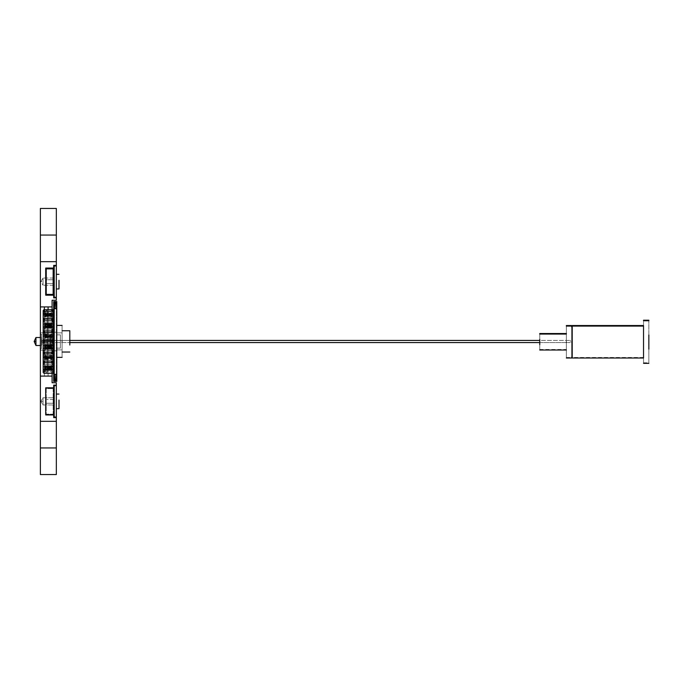 <?xml version="1.0" encoding="UTF-8"?>
<svg xmlns="http://www.w3.org/2000/svg" width="683" height="683" viewBox="0 0 683 683"><rect width="100%" height="100%" fill="white"/><g stroke="black" fill="none" stroke-linecap="round" stroke-linejoin="round"><path stroke-width="0.51" stroke-dasharray="3.42 2.56" d="M56.339 374.096L56.339 301.587L56.339 381.413L56.339 374.096L53.684 374.096L56.339 374.096M53.684 381.413L56.339 381.413L53.684 381.413L53.684 301.587L56.339 301.587L53.684 301.587M53.684 371.142L53.684 365.081M53.684 358.797L53.684 354.972M53.684 349.85L53.684 343.797M53.684 342.567L53.684 340.433M53.684 337.504L53.684 333.68M53.684 328.566L53.684 322.504M53.684 316.22L53.684 312.396M56.766 376.068L56.766 301.553L56.766 381.447L56.766 376.068L54.213 376.068L54.213 301.553L54.213 381.447L54.213 376.068L56.766 376.068L56.766 301.553L54.213 301.553L56.766 301.587L54.213 301.587L56.766 301.681L54.213 301.681L56.766 302.065L54.213 302.065L54.213 302.68L56.766 302.68L54.213 302.68L54.213 303.508L56.766 303.508L54.213 303.508L54.213 304.524L56.766 304.524L54.213 304.524L54.213 305.677L56.766 305.677L54.213 305.677L54.213 306.932L56.766 306.932L54.213 306.932L54.213 308.238L56.766 308.238L54.213 308.238L54.213 374.762L56.766 374.762L54.213 374.762L54.213 377.323L56.766 377.323L56.766 376.068L54.213 376.068M56.766 341.5C56.766 329.488 56.766 329.488 56.766 341.5C56.766 329.488 56.766 329.488 56.766 341.5C56.766 353.512 56.766 353.512 56.766 341.5C56.766 353.512 56.766 353.512 56.766 341.5C56.766 329.488 56.766 329.488 56.766 341.5C56.766 329.488 56.766 329.488 56.766 341.5C56.766 353.512 56.766 353.512 56.766 341.5C56.766 353.512 56.766 353.512 56.766 341.5M54.213 341.5C54.213 353.512 54.213 353.512 54.213 341.5C54.213 353.512 54.213 353.512 54.213 341.5C54.213 329.488 54.213 329.488 54.213 341.5C54.213 329.488 54.213 329.488 54.213 341.5C54.213 329.488 54.213 329.488 54.213 341.5C54.213 329.488 54.213 329.488 54.213 341.5C54.213 353.512 54.213 353.512 54.213 341.5C54.213 353.512 54.213 353.512 54.213 341.5M54.213 381.319L54.213 378.476L56.766 378.476L56.766 377.323L54.213 377.323L54.213 378.476L56.766 378.476L56.766 379.492L54.213 379.492L56.766 379.492L56.766 380.32L54.213 380.32L56.766 380.32L56.766 380.935L54.213 380.935L56.766 380.935L54.213 381.319L56.766 381.447L54.213 381.447L56.766 381.319M54.213 380.935L56.766 380.935M54.213 380.32L56.766 380.32M54.213 379.492L56.766 379.492M54.213 378.476L56.766 378.476M54.213 377.323L56.766 377.323M54.213 374.762L56.766 374.762M54.213 308.238L56.766 308.238M54.213 306.932L56.766 306.932M54.213 305.677L56.766 305.677M54.213 304.524L56.766 304.524M54.213 303.508L56.766 303.508M54.213 302.68L56.766 302.68M54.213 302.065L56.766 302.065M54.213 301.681L56.766 301.681M40.374 261.666L56.339 261.666L56.339 208.452L56.339 261.666L40.374 261.666L56.339 261.666L40.374 261.666L56.339 261.666L56.339 235.054L40.374 235.054L40.374 208.452L40.374 421.334L56.339 421.334L56.339 385.144L56.339 417.603L53.684 417.603L56.339 417.603L53.684 417.603L53.684 385.144L53.684 417.603L53.684 414.948L45.701 414.948L45.701 387.799L45.701 414.948L45.701 403.235L53.684 403.235L53.684 414.948L45.701 414.948L53.684 414.948L53.684 399.512L45.701 399.512L45.701 387.799L53.684 387.799L53.684 403.235L45.701 403.235L45.701 399.512L53.684 399.512L53.684 387.799L45.701 387.799L53.684 387.799L53.684 385.144L56.339 385.144L56.339 382.745L52.087 382.745L52.087 306.906L52.087 373.302M48.092 306.906L44.369 306.906L44.369 376.094L44.369 306.906L44.369 369.443L44.369 313.557L48.092 313.557L48.092 369.443L48.092 306.906L44.369 306.906L52.087 306.906L52.087 300.255L56.339 300.255L56.339 297.856L53.684 297.856L53.684 295.201L45.701 295.201L45.701 268.052L45.701 295.201L53.684 295.201L53.684 283.488L45.701 283.488L45.701 295.201L45.701 268.052L45.701 279.765L53.684 279.765L53.684 295.201L45.701 295.201M52.087 332.852L52.087 350.148L52.087 332.852L52.087 350.148L52.087 332.852L52.087 350.148L52.087 332.852L52.087 350.148L52.087 332.852L52.087 350.148L52.087 332.852L52.087 350.148L52.087 332.852L52.087 350.148L52.087 332.852L52.087 350.148L52.087 332.852L52.087 350.148L52.087 332.852L52.087 350.148L52.087 332.852L52.087 350.148L52.087 332.852L52.087 350.148L52.087 332.852L52.087 350.148L52.087 332.852L52.087 350.148L52.087 332.852L52.087 350.148L52.087 332.852L52.087 350.148L52.087 332.852L52.087 350.148L52.087 332.852L52.087 350.148L52.087 332.852L52.087 350.148L52.087 332.852L52.087 350.148L52.087 332.852L40.374 332.852L40.374 350.148L40.374 332.852L40.374 350.148L40.374 332.852L40.374 350.148L40.374 332.852L40.374 350.148L40.374 332.852L40.374 350.148L40.374 332.852L40.374 350.148L40.374 332.852L40.374 350.148L40.374 332.852L40.374 350.148L40.374 332.852L40.374 350.148L40.374 332.852L40.374 350.148L40.374 332.852L40.374 350.148L40.374 332.852L40.374 350.148L40.374 332.852L40.374 350.148L40.374 332.852L40.374 350.148L40.374 332.852L40.374 350.148L40.374 332.852L40.374 350.148L40.374 332.852L40.374 350.148L40.374 332.852L40.374 350.148L40.374 332.852L40.374 350.148L40.374 332.852L40.374 350.148L40.374 332.852L52.087 332.852M52.087 341.5C52.087 350.422 52.087 350.422 52.087 341.5C52.087 350.422 52.087 350.422 52.087 341.5C52.087 332.578 52.087 332.578 52.087 341.5C52.087 332.578 52.087 332.578 52.087 341.5C52.087 350.422 52.087 350.422 52.087 341.5C52.087 350.422 52.087 350.422 52.087 341.5C52.087 332.578 52.087 332.578 52.087 341.5C52.087 332.578 52.087 332.578 52.087 341.5M52.087 369.443L52.087 376.094L52.087 369.443L44.369 369.443L44.369 376.094L48.092 376.094L48.092 369.443L44.369 369.443L52.087 369.443M44.369 309.698L44.369 313.557L48.092 313.557L48.092 309.698M48.092 376.094L48.092 369.443L44.369 369.443L44.369 376.094L52.087 376.094L48.092 376.094M44.369 306.906L40.374 306.906M45.701 268.052L53.684 268.052L45.701 268.052L53.684 268.052L53.684 279.765L45.701 279.765L45.701 283.488L53.684 283.488L53.684 265.397L53.684 297.856L56.339 297.856L56.339 265.397L56.339 297.856L53.684 297.856L53.684 265.397L56.339 265.397L56.339 261.666M53.283 281.627L53.283 278.032L53.283 281.627M53.684 281.627L53.684 277.631L53.684 281.627M43.038 281.627L43.038 285.221L43.038 278.032L43.038 285.221L43.038 278.032L43.038 281.627L40.878 281.627L43.038 278.032L40.878 281.627L43.038 285.221L40.878 281.627M53.283 401.373L53.283 397.779L53.283 401.373M53.684 401.373L53.684 397.378L53.684 401.373M43.038 401.373L43.038 404.968L43.038 397.779L43.038 404.968L43.038 397.779L43.038 401.373L40.878 401.373L43.038 401.373M53.684 265.397L56.339 265.397L53.684 265.397M53.684 385.144L56.339 385.144L53.684 385.144M41.441 341.5C41.441 332.578 41.441 332.578 41.441 341.5C41.441 332.578 41.441 332.578 41.441 341.5C41.441 332.578 41.441 332.578 41.441 341.5C41.441 332.578 41.441 332.578 41.441 341.5C41.441 350.422 41.441 350.422 41.441 341.5C41.441 350.422 41.441 350.422 41.441 341.5C41.441 350.422 41.441 350.422 41.441 341.5C41.441 350.422 41.441 350.422 41.441 341.5M40.374 341.5C40.374 331.204 40.374 331.204 40.374 341.5C40.374 331.204 40.374 331.204 40.374 341.5C40.374 331.204 40.374 331.204 40.374 341.5C40.374 331.204 40.374 331.204 40.374 341.5C40.374 351.796 40.374 351.796 40.374 341.5C40.374 351.796 40.374 351.796 40.374 341.5C40.374 351.796 40.374 351.796 40.374 341.5C40.374 351.796 40.374 351.796 40.374 341.5M40.374 421.334L40.374 474.548L40.374 421.334L40.374 447.946L56.339 447.946L56.339 421.334L56.339 474.548L40.374 474.548L40.374 447.946L56.339 447.946L56.339 421.334L40.374 421.334L56.339 421.334M40.374 235.054L40.374 208.452L56.339 208.452L40.374 208.452L56.339 208.452L56.339 235.054L40.374 235.054L56.339 235.054M56.339 447.946L56.339 474.548L40.374 474.548L56.339 474.548L56.339 447.946L40.374 447.946M40.374 376.094L52.087 376.094M52.087 350.148L40.374 350.148L52.087 350.148M53.684 268.325L53.684 294.928L53.684 268.325L45.701 268.325L45.701 294.928L45.701 268.325L53.684 268.325M53.684 294.928L45.701 294.928L53.684 294.928M60.36 334.849L60.36 348.151L60.36 334.849L60.36 348.151L56.766 348.151L56.766 334.849L60.36 334.849L60.36 348.151L60.36 334.849L60.36 348.151L56.766 348.151L56.766 334.849L60.36 334.849L60.36 348.151L60.36 334.849L60.36 348.151L56.766 348.151L56.766 334.849L60.36 334.849L60.36 348.151L60.36 334.849L60.36 348.151L56.766 348.151L56.766 334.849L60.36 334.849L60.36 348.151L60.36 334.849L60.36 348.151L56.766 348.151L56.766 334.849L60.36 334.849L60.36 348.151L56.766 348.151L56.766 334.849L60.36 334.849L60.36 348.151L56.766 348.151L56.766 334.849L60.36 334.849L60.36 348.151L56.766 348.151L56.766 334.849L60.36 334.849L60.36 348.151L56.766 348.151L56.766 334.849L60.36 334.849L60.36 348.151L56.766 348.151L56.766 334.849L60.36 334.849M54.213 335.703L54.213 349.013L54.213 335.703L54.213 349.013L50.619 349.013L50.619 335.703L54.213 335.703L54.213 349.013L54.213 335.703L54.213 349.013L50.619 349.013L50.619 335.703L54.213 335.703L54.213 349.013L54.213 335.703L54.213 349.013L50.619 349.013L50.619 335.703L54.213 335.703L54.213 349.013L54.213 335.703L54.213 349.013L50.619 349.013L50.619 335.703L54.213 335.703L54.213 349.013L54.213 335.703L50.619 335.703L54.213 335.703L54.213 349.013L50.619 349.013L50.619 335.703L54.213 335.703L54.213 349.013L50.619 349.013L50.619 335.703L54.213 335.703L54.213 349.013L50.619 349.013L50.619 335.703L54.213 335.703L54.213 349.013L50.619 349.013L50.619 335.703M54.213 349.013L50.619 349.013M54.213 335.643L54.213 348.953L54.213 335.643L50.619 335.643L50.619 348.953L50.619 335.643M54.213 348.953L50.619 348.953M56.766 348.151L56.766 334.849L56.766 348.151M51.712 329.129L44.523 329.129L44.523 330.726L43.789 330.692L43.994 329.129L52.241 329.129L43.994 329.129L43.2 329.923L43.2 372.5L43.2 369.307L47.187 369.307L47.187 309.698L43.994 309.698L43.2 310.5L43.2 329.923L43.994 330.726L52.241 330.726L43.994 330.726L52.241 330.726L52.241 329.129L53.043 329.923L51.712 330.726L51.712 329.129L53.043 329.923L52.241 330.726M43.217 369.332L47.187 373.302L53.573 373.302L43.994 373.302L43.994 371.706L43.2 372.5L43.994 373.302L47.187 373.302L43.2 369.307L43.2 310.5L43.994 309.698L53.573 309.698L53.573 311.03L53.573 309.698L53.043 309.698L53.573 309.698L53.573 311.03L53.043 311.03L53.573 311.03L53.573 309.698L53.043 309.698L53.043 311.03L53.573 311.03L53.043 311.03L53.043 309.698L53.043 311.03L53.573 311.03L53.573 309.698L53.043 309.698L53.043 321.147L52.241 321.941L43.789 321.915L52.241 321.941L52.241 320.344L53.043 321.138L52.241 321.941M43.2 369.443L43.2 371.04L43.2 369.443L45.189 369.443L45.189 371.04L45.189 369.443L43.2 369.443M43.2 311.431L43.2 313.027L43.2 311.431L45.189 311.431L43.2 311.431M43.2 328.463L43.2 326.867L43.2 328.463L45.189 328.463L45.189 326.867L45.189 328.463L43.2 328.463M43.2 355.604L43.2 354.007L43.2 355.604L45.189 355.604L45.189 354.007L43.2 354.007L45.189 354.007L45.189 355.604L43.2 355.604M43.2 349.747L43.2 348.151L43.2 349.747L45.189 349.747L45.189 348.151L45.189 349.747L43.2 349.747M43.2 334.311L43.2 332.715L43.2 334.311L45.189 334.311L45.189 332.715L43.2 332.715L45.189 332.715L45.189 334.311L43.2 334.311M52.01 325.202L51.259 325.782L52.326 325.782L51.259 325.006L52.326 325.287L51.259 326.064L44.523 325.868L45.274 325.782L44.523 325.202L45.274 325.006L51.259 325.006L50.73 325.006L50.73 326.064L51.259 326.064L51.259 325.006M51.259 325.287L45.274 325.287M51.259 325.782L45.274 325.782M52.01 325.868L51.259 326.064M44.207 313.506L45.804 314.274L45.804 313.565L44.207 313.506L45.044 312.532L45.36 313.156L45.804 312.831L45.752 313.898L45.752 312.831M46.896 314.12L49.611 314.12M45.804 312.831L45.804 314.274L48.254 314.752L52.326 313.506L51.49 312.532L52.326 313.506M52.326 313.19L50.73 313.958L45.402 313.847L45.402 312.814M45.804 313.565L51.899 313.207M51.421 313.352L51.49 312.882M45.402 312.78L51.49 312.532M51.174 313.156L45.804 313.266M47.989 314.274L48.519 314.274M44.207 313.19L45.804 313.958L45.804 312.899L45.044 312.532M44.626 316.571L45.044 317.254L44.207 316.28L45.804 316.212L45.804 315.503L44.207 316.28M44.207 316.588L45.804 315.819L45.676 316.997L45.676 315.879M45.676 316.997L45.676 315.939M49.611 315.657L46.896 315.657M45.804 315.879L45.804 316.938L45.804 315.503L48.254 315.034L50.73 315.503L52.326 316.588L50.73 315.503L50.73 316.212L45.804 316.212M45.044 317.254L45.804 316.511L52.326 316.28M52.326 316.588L51.49 317.254L51.899 316.571M51.49 317.254L45.804 316.997L45.804 315.939L50.73 315.819L50.73 316.511M51.421 316.425L50.73 316.212M47.989 315.503L48.519 315.503M45.804 316.511L45.112 316.425M45.402 326.064L45.402 325.006L50.73 325.006L50.73 326.064L45.274 326.064L44.207 325.287L44.523 325.868M50.73 313.847L50.73 312.78M50.73 315.939L50.73 316.997M45.402 325.006L45.804 326.064L45.804 325.006L44.523 325.202M45.274 325.006L45.274 326.064M52.01 346.494L51.259 347.066L52.326 347.066L51.259 346.29L52.326 346.571L51.259 347.357L45.274 347.357L44.523 347.152L45.274 347.066L44.523 346.494L45.274 346.29L51.259 346.29L50.73 346.29L50.73 347.357L51.259 347.357L51.259 346.29M51.259 346.571L45.274 346.571M51.259 347.066L45.274 347.066M52.01 347.152L51.259 347.357M44.626 334.499L45.044 333.816L44.626 334.499L45.804 334.124L45.752 335.182L45.752 334.124M46.896 335.404L49.611 335.404M44.207 334.79L48.254 336.036L52.326 334.79L51.49 333.816L52.326 334.79M52.326 334.474L50.73 335.251L45.402 335.131L45.402 334.107M45.804 334.124L45.804 335.558L45.804 334.849L51.899 334.499M51.421 334.644L51.49 334.175M45.402 334.064L51.49 333.816M51.174 334.448L45.804 334.559M47.989 335.558L48.519 335.558M45.804 334.849L45.112 334.644M44.207 334.474L45.804 335.251L45.804 334.183L45.044 333.816M44.626 337.854L45.044 338.537L44.207 337.564L45.804 337.504L45.804 336.796L44.207 337.564M44.207 337.88L45.804 337.112L45.676 338.29L45.676 337.163M45.676 338.29L45.676 337.223M49.611 336.95L46.896 336.95M45.804 337.163L45.804 338.23L45.804 336.796L48.254 336.318L50.73 336.796L52.326 337.88L50.73 336.796L50.73 337.504L45.804 337.504M45.044 338.537L45.804 337.803L52.326 337.564M52.326 337.88L51.49 338.537L51.899 337.854M51.49 338.537L45.804 338.29L45.804 337.223L50.73 337.112L50.73 337.803M51.421 337.709L50.73 337.504M47.989 336.796L48.519 336.796M45.804 337.803L45.112 337.709M45.402 347.357L45.402 346.29L50.73 346.29L50.73 347.357L45.274 347.357L44.207 346.571L44.523 347.152M50.73 335.131L50.73 334.064M50.73 337.223L50.73 338.29M45.402 346.29L45.804 347.357L45.804 346.29L44.523 346.494M45.274 346.29L45.274 347.357M52.01 367.778L51.259 368.359L52.326 368.359L51.259 367.582L52.326 367.864L51.259 368.641L45.274 368.641L44.523 368.444L45.274 368.359L44.523 367.778L45.274 367.582L51.259 367.582L50.73 367.582L50.73 368.641L51.259 368.641L51.259 367.582M51.259 367.864L45.274 367.864M51.259 368.359L45.274 368.359M52.01 368.444L51.259 368.641M44.626 355.783L45.044 355.109L44.626 355.783L45.804 355.408L45.752 356.475L45.752 355.408M46.896 356.697L49.611 356.697M44.207 356.082L48.254 357.329L52.326 356.082L51.49 355.109L52.326 356.082M52.326 355.766L50.73 356.535L45.402 356.424L45.402 355.356L51.49 355.109M45.804 355.408L45.804 356.85L45.804 356.142L51.899 355.783M51.421 355.937L51.49 355.459M51.174 355.732L45.804 355.843M47.989 356.85L48.519 356.85M45.804 356.142L45.112 355.937M44.207 355.766L45.804 356.535L45.804 355.476L45.044 355.109M51.899 359.147L51.49 359.83L51.899 359.147L51.421 359.002L50.73 359.574L45.676 359.574L45.676 358.455L45.676 359.574M49.611 358.234L46.896 358.234M52.326 358.857L48.254 357.61L44.207 358.857L45.804 358.08L45.804 358.788L44.626 359.147L45.044 359.83L44.207 359.173M45.044 359.471L45.804 359.087L45.044 359.83M45.676 358.455L45.676 359.514M45.804 359.087L50.73 359.087M45.804 358.455L45.804 359.514M52.326 359.173L50.73 358.396L45.804 358.515L45.804 359.574L45.676 358.515M48.519 358.08L47.989 358.08M51.49 359.83L50.73 359.463L50.73 358.08L50.73 358.788L45.804 358.788M50.73 358.788L51.421 359.002M45.402 368.641L45.402 367.582L50.73 367.582L50.73 368.641L45.274 368.641L44.207 367.864L44.523 368.444M50.73 355.356L50.73 356.424M50.73 358.515L50.73 359.574M45.402 367.582L45.804 368.641L45.804 367.582L44.523 367.778M45.274 367.582L45.274 368.641M51.712 320.344L44.523 320.344L44.523 321.941L43.994 321.941L51.712 321.941L51.712 320.344L52.241 320.344L43.994 320.344L43.2 321.147L43.994 321.941L43.994 320.344L52.241 320.344L53.043 321.147L53.043 342.431L52.241 343.233L43.789 343.199L52.241 343.233L52.241 341.637L53.043 342.431L52.241 343.233M51.712 341.637L44.523 341.637L44.523 343.233L43.994 343.233L51.712 343.233L51.712 341.637L52.241 341.637L43.994 341.637L43.2 342.431L43.994 343.233L43.994 341.637L52.241 341.637L53.043 342.431L53.043 351.216L52.241 352.01L43.994 352.01L52.241 352.01L52.241 350.413L53.043 351.207L52.241 352.01M51.712 350.413L43.994 350.413L44.523 350.413L44.523 352.01L43.789 351.984L43.994 350.413L44.523 350.413L43.2 351.216L43.994 352.01L51.712 352.01L51.712 350.413L53.043 351.216L53.043 363.723L52.241 364.517L43.789 364.491L52.241 364.517L52.241 362.921L53.043 363.715L52.241 364.517M51.712 362.921L44.523 362.921L44.523 364.517L43.994 364.517L51.712 364.517L51.712 362.921L52.241 362.921L43.994 362.921L43.2 363.723L43.994 364.517L43.994 362.921L52.241 362.921L53.043 363.723L53.043 371.97L53.573 371.97L53.043 371.97L53.573 371.97L53.573 373.302L53.573 371.97L53.043 371.97L53.573 371.97L53.573 373.302L53.043 373.302L53.043 371.97L53.043 373.302L53.043 371.97L53.043 373.302L53.573 373.302L53.573 371.97L53.573 373.302L53.043 373.302M53.043 322.137L53.043 323.392L53.043 322.137L54.188 323.674L54.188 324.203L53.12 324.203L54.188 324.203L54.188 326.867L54.188 324.203L53.12 324.203L54.188 324.203L54.188 326.867L53.043 328.395L54.188 326.867L53.12 326.867L54.188 326.867L53.12 326.867L53.12 323.674M53.043 318.287L54.188 316.75L53.043 318.287L53.12 316.75L53.043 318.287M43.2 313.693L47.187 313.693L47.187 369.307L43.2 369.307L43.2 313.693L47.187 309.698L43.2 313.693L53.061 313.668L54.188 313.557L53.12 313.557L54.188 313.557L54.188 313.027L54.188 316.75L54.188 313.557L53.12 313.557L53.043 312.746L53.12 316.75L53.12 316.22L54.188 316.22L53.12 316.22L53.061 313.668L53.043 369.725L54.188 369.443L53.12 369.443L53.12 369.973M53.043 312.746L53.043 311.499L53.043 312.746M54.188 313.027L53.043 311.499L54.188 313.027M53.043 327.678L53.061 328.924L54.188 327.396L54.188 326.867L53.12 326.867L53.043 328.395L53.12 324.203M53.043 343.429L53.043 344.676L53.043 343.429L54.188 344.958L54.188 345.496L53.12 345.496L53.12 348.151L54.188 348.151L54.188 345.496L54.188 348.151L53.043 349.687L54.188 348.151L53.12 348.151L53.12 345.496L54.188 345.496L53.12 345.496L54.188 345.496L54.188 348.151L53.12 348.151L53.12 348.689M53.043 339.571L54.188 338.042L53.043 339.571L53.12 338.042L53.043 339.571M53.522 348.151L49.927 348.151L49.927 334.849L53.522 334.849L53.522 348.151L53.12 334.311L53.12 338.042L53.12 337.504L54.188 337.504L53.12 337.504L53.12 334.849L53.12 337.504L54.188 337.504L54.188 334.849L53.12 334.849L54.188 334.849L53.12 334.849L54.188 334.849L54.188 334.311L53.043 332.783L53.12 334.311L53.043 332.783L54.188 334.311L54.188 338.042L54.188 334.849L53.043 333.313L53.043 334.568M53.061 334.849L53.043 350.217L54.188 348.151L53.12 348.151L53.043 349.687L53.12 344.958M53.043 360.863L54.188 359.326L53.043 360.863L53.12 359.326L53.043 360.863M53.12 358.797L54.188 358.797L54.188 356.133L54.188 359.326L54.188 355.604L53.043 354.076L54.188 355.604L54.188 356.133L53.12 356.133L53.12 355.604L53.12 359.326L53.12 358.797L54.188 358.797L53.12 358.797L53.12 356.133L54.188 356.133L53.12 356.133L54.188 356.133L53.043 354.605L53.061 355.886M53.061 365.994L53.061 364.722L54.188 366.25L54.188 369.443L53.12 369.443L53.12 366.78L54.188 366.78L53.12 366.78L54.188 366.78L54.188 369.443L54.188 366.78L53.12 366.78L53.12 369.443L47.187 369.307L53.061 369.332M53.043 354.076L53.12 355.604L53.043 354.076M53.12 369.443L54.188 369.443L53.043 370.971L53.043 369.725L53.043 370.971L54.188 369.973L53.043 371.501L53.052 370.237L53.043 371.501M53.043 323.392L53.061 322.145M52.087 309.698L47.187 309.698L53.573 309.698L53.573 311.03L53.043 311.03M53.061 313.301L53.052 312.029L53.043 313.275M45.189 348.151L43.2 348.151L45.189 348.151M45.189 326.867L43.2 326.867L45.189 326.867M45.189 313.027L45.189 311.431L45.189 313.027L43.2 313.027L45.189 313.027M43.2 371.04L45.189 371.04L43.2 371.04M43.994 371.706L52.241 371.706L43.994 371.706M52.241 373.302L52.241 371.706L51.712 371.706L52.241 371.706L52.241 373.302M44.523 371.706L44.523 373.302L52.25 373.302L53.043 372.5L52.241 371.706M43.994 373.302L44.523 373.302M43.2 311.96L45.189 311.96L45.189 313.557L45.189 311.96L43.2 311.96L43.2 313.557L45.189 313.557L43.2 313.557M43.2 369.973L45.189 369.973L43.2 369.973L43.2 371.569L45.189 371.569L43.2 371.569M43.2 354.537L43.2 356.133L45.189 356.133L45.189 354.537L43.2 354.537L45.189 354.537L45.189 356.133L43.2 356.133M43.2 327.396L45.189 327.396L43.2 327.396L43.2 328.993L45.189 328.993L43.2 328.993M43.2 333.253L43.2 334.849L45.189 334.849L45.189 333.253L43.2 333.253L45.189 333.253L45.189 334.849L43.2 334.849M43.2 348.689L45.189 348.689L43.2 348.689L43.2 350.285L45.189 350.285L43.2 350.285M53.573 373.302L53.573 371.97L53.043 371.97M45.189 348.689L45.189 350.285L45.189 348.689M45.189 327.396L45.189 328.993L45.189 327.396M45.189 369.973L45.189 371.569L45.189 369.973M43.2 310.5L43.994 309.698M53.043 361.853L52.241 361.059L43.789 361.085M53.043 319.277L52.241 318.483L43.789 318.509M52.241 332.587L53.043 331.784L52.241 330.99L43.789 331.016M53.043 340.569L52.241 339.767L43.789 339.801M53.043 353.077L52.241 352.274L43.789 352.308M53.043 365.968L53.043 364.713L53.043 365.968M53.043 350.217L53.043 348.962L53.043 350.217M53.12 366.25L53.12 366.78M53.12 326.867L53.12 327.396M53.12 316.22L54.188 316.22L54.188 313.557L53.043 312.029M50.73 348.936L50.73 347.869L45.402 347.869L45.402 348.936L45.402 347.869M45.676 344.71L45.676 345.777L45.804 344.71L45.804 345.777L50.73 345.777L50.73 344.71M45.402 347.835L45.402 348.893L45.402 347.835M52.326 348.526L50.73 347.869M45.804 348.876L45.752 347.818M48.519 347.442L47.989 347.442M45.804 347.818L44.207 348.526M46.896 347.596L49.611 347.596M46.956 347.442L49.543 347.442M50.73 348.817L50.73 347.442M45.804 347.442L45.804 348.817M47.989 346.204L48.519 346.204M44.207 345.12L45.804 345.888L45.676 344.77M50.73 345.777L52.326 345.12M49.611 346.05L46.896 346.05M49.543 346.204L46.956 346.204M45.804 345.837L45.804 344.77M50.73 346.204L50.73 344.83M45.804 344.83L45.804 346.204M50.73 370.22L50.73 369.153L45.402 369.153L45.402 370.22L45.402 369.153M45.676 366.003L45.676 367.061L45.804 366.003L45.804 367.061L50.73 367.061L50.73 366.003M45.402 369.119L45.402 370.186L45.402 369.119M52.326 369.81L50.73 369.153M45.804 370.169L45.752 369.102M48.519 368.726L47.989 368.726M45.804 369.102L45.804 370.101M46.896 368.88L49.611 368.88M46.956 368.726L49.543 368.726M44.207 369.81L45.804 368.726M50.73 370.101L50.73 368.726M47.989 367.497L48.519 367.497M44.207 366.412L45.804 367.181L45.676 366.062M50.73 367.061L52.326 366.412M49.611 367.343L46.896 367.343M49.611 367.437L46.956 367.497M45.804 367.121L45.804 366.062M50.73 367.497L50.73 366.114M45.804 366.114L45.804 367.497M50.73 357.994L50.73 356.936L51.259 356.936L52.326 357.218L51.259 357.994L50.73 357.994L50.73 356.936L45.402 356.936L45.744 357.994L45.804 356.936L44.207 357.218M51.259 356.936L51.259 357.994M45.804 357.994L45.804 356.936L45.804 357.994L45.274 357.994L45.274 356.936M50.73 327.644L50.73 326.576L45.402 326.576L45.402 327.644L45.402 326.542M45.676 323.426L45.676 324.485L45.804 323.426L45.804 324.485L50.73 324.485L50.73 323.426M52.326 327.234L50.73 326.576M45.804 327.592L45.752 326.525M48.519 326.15L47.989 326.15M45.804 326.525L44.207 327.234M46.896 326.303L49.611 326.303M46.956 326.15L49.543 326.15M50.73 327.524L50.73 326.15M45.804 326.15L45.804 327.524M44.207 323.827L45.804 324.92M45.676 324.485L45.676 323.486M45.676 324.545L45.804 323.486M47.989 324.92L48.519 324.92M45.804 324.545L45.804 323.537M50.73 324.485L50.73 323.537M49.611 324.767L46.896 324.767M49.543 324.92L46.956 324.92M52.326 323.827L50.73 324.92M50.73 336.71L50.73 335.643L51.259 335.643L52.326 335.934L51.259 336.71L50.73 336.71L50.73 335.643L45.402 335.643L45.744 336.71L45.804 335.643L44.207 335.934M51.259 335.643L51.259 336.71M45.804 336.71L45.804 335.643L45.804 336.71L45.274 336.71L45.274 335.643M52.241 309.698L52.241 311.294M50.73 315.418L50.73 314.359L51.259 314.359L51.259 315.418L50.73 315.418L50.73 314.359L45.402 314.359L45.744 315.418L45.804 314.359L44.207 314.641M51.259 315.418L52.326 315.136L51.259 314.359M45.804 315.418L45.804 314.359L45.804 315.418L45.274 315.418L45.274 314.359M62.093 345.035L62.093 330.743L62.093 345.035M69.811 345.035L69.811 330.743M62.093 341.389C62.093 361.973 62.093 361.973 62.093 341.389C62.093 320.797 62.093 320.797 62.093 341.389C62.093 352.368 62.093 352.368 62.093 341.389C62.093 352.368 62.093 352.368 62.093 341.389C62.093 330.41 62.093 330.41 62.093 341.389C62.093 330.41 62.093 330.41 62.093 341.389C62.093 361.973 62.093 361.973 62.093 341.389C62.093 361.973 62.093 361.973 62.093 341.389C62.093 320.797 62.093 320.797 62.093 341.389C62.093 320.797 62.093 320.797 62.093 341.389C62.093 352.368 62.093 352.368 62.093 341.389C62.093 352.368 62.093 352.368 62.093 341.389C62.093 330.41 62.093 330.41 62.093 341.389C62.093 330.41 62.093 330.41 62.093 341.389M56.766 341.389C56.766 361.973 56.766 361.973 56.766 341.389C56.766 361.973 56.766 361.973 56.766 341.389C56.766 320.797 56.766 320.797 56.766 341.389C56.766 320.797 56.766 320.797 56.766 341.389C56.766 352.368 56.766 352.368 56.766 341.389C56.766 352.368 56.766 352.368 56.766 341.389C56.766 330.41 56.766 330.41 56.766 341.389C56.766 330.41 56.766 330.41 56.766 341.389C56.766 361.973 56.766 361.973 56.766 341.389C56.766 361.973 56.766 361.973 56.766 341.389C56.766 320.797 56.766 320.797 56.766 341.389C56.766 320.797 56.766 320.797 56.766 341.389C56.766 352.368 56.766 352.368 56.766 341.389C56.766 352.368 56.766 352.368 56.766 341.389C56.766 330.41 56.766 330.41 56.766 341.389C56.766 330.41 56.766 330.41 56.766 341.389M643.531 342.046C643.531 362.63 643.531 362.63 643.531 342.046C643.531 362.63 643.531 362.63 643.531 342.046C643.531 321.454 643.531 321.454 643.531 342.046C643.531 321.454 643.531 321.454 643.531 342.046C643.531 369.494 643.531 369.494 643.531 342.046C643.531 314.59 643.531 314.59 643.531 342.046M572.209 326.329L572.209 341.5C572.209 320.908 572.209 320.908 572.209 341.5C572.209 320.908 572.209 320.908 572.209 341.5C572.209 362.092 572.209 362.092 572.209 341.5C572.209 362.092 572.209 362.092 572.209 341.5L572.209 342.046C572.209 362.63 572.209 362.63 572.209 342.046C572.209 321.454 572.209 321.454 572.209 342.046L572.209 357.209M643.531 341.5C643.531 362.092 643.531 362.092 643.531 341.5C643.531 362.092 643.531 362.092 643.531 341.5C643.531 320.908 643.531 320.908 643.531 341.5C643.531 320.908 643.531 320.908 643.531 341.5C643.531 368.948 643.531 368.948 643.531 341.5C643.531 368.948 643.531 368.948 643.531 341.5C643.531 314.052 643.531 314.052 643.531 341.5C643.531 314.052 643.531 314.052 643.531 341.5C643.531 287.458 643.531 395.542 643.531 341.5C643.531 395.542 643.531 287.458 643.531 341.5M570.348 341.5L570.348 340.433L570.348 341.5M53.043 342.567L42.133 342.567L42.133 341.5L42.133 342.567L42.133 341.5L42.133 342.567L69.811 342.567L54.213 342.567M40.374 337.504L41.509 337.504L41.509 345.496L42.133 343.165L41.509 345.496L41.509 337.504L42.133 343.165L41.509 337.504L35.951 337.504L35.951 345.496L35.951 341.5L35.951 345.496L41.509 345.496L41.509 337.504L41.509 345.496L40.374 345.496M52.087 340.433L42.133 340.433L42.133 341.5L42.133 340.433L42.133 341.5L42.133 340.433L69.811 340.433L54.213 340.433M56.339 400.042L56.339 408.69L56.339 400.042M59.003 400.042L59.003 408.69M56.339 280.295L56.339 288.943L56.339 280.295M59.003 280.295L59.003 288.943M56.339 297.327L56.339 265.926L56.339 297.327L54.213 297.327L54.213 265.926L54.213 297.327L56.339 297.327L56.339 265.926L54.213 265.926L54.213 297.327L56.339 297.327M56.339 265.926L54.213 265.926L56.339 265.926M56.339 417.074L56.339 385.673L56.339 417.074L54.213 417.074L54.213 385.673L54.213 417.074L56.339 417.074L56.339 385.673L54.213 385.673L54.213 417.074L56.339 417.074M56.339 385.673L54.213 385.673L56.339 385.673M53.522 343.66L53.522 337.504M53.522 340.433L53.522 342.567M53.12 334.909L53.522 348.21L49.927 348.21L49.927 334.909L53.522 334.909L53.522 348.21L49.927 348.21L53.522 348.21L49.927 348.21L49.927 334.909L53.522 334.909L53.12 348.21M49.927 348.21L49.927 334.909L53.522 334.909L49.927 334.909L53.522 334.909L53.522 348.21L49.927 348.21L49.927 334.909L53.522 334.909L53.522 348.21L49.927 348.21L49.927 334.909L53.522 334.909L53.522 348.21L49.927 348.21L49.927 334.909L53.522 334.909L53.522 348.21L49.927 348.21L49.927 334.909L53.522 334.909L53.522 348.21L49.927 348.21L49.927 334.909M49.927 348.151L49.927 334.849M45.701 414.675L45.701 388.072L45.701 414.675L53.684 414.675L53.684 388.072L45.701 388.072M53.146 294.928L46.231 294.928L45.701 294.399L45.701 268.854L46.231 268.325L53.146 268.325L53.684 268.854L53.684 294.399L53.146 294.928L53.146 268.854L46.231 268.854L46.231 294.399L53.684 294.399M53.146 388.072L46.231 388.072L53.146 388.072L53.684 388.601L53.684 414.146L53.684 388.601L53.146 388.072L53.146 414.675L46.231 414.675L53.146 414.675L53.684 414.146L46.231 414.146L46.231 388.601L53.146 388.601L46.231 388.601L46.231 414.146L53.146 414.146L53.146 388.072M45.701 414.146L45.701 388.601L45.701 414.146L46.231 414.675L45.701 414.146M53.684 414.146L53.146 414.675L53.684 414.146M45.701 388.601L46.231 388.072L45.701 388.601M572.209 341.5C572.209 361.059 572.209 361.059 572.209 341.5C572.209 361.059 572.209 361.059 572.209 341.5C572.209 321.941 572.209 321.941 572.209 341.5C572.209 321.941 572.209 321.941 572.209 341.5M571.68 341.5C571.68 361.059 571.68 361.059 571.68 341.5C571.68 361.059 571.68 361.059 571.68 341.5C571.68 320.908 571.68 320.908 571.68 341.5C571.68 320.908 571.68 320.908 571.68 341.5C571.68 362.092 571.68 362.092 571.68 341.5C571.68 362.092 571.68 362.092 571.68 341.5C571.68 321.941 571.68 321.941 571.68 341.5C571.68 321.941 571.68 321.941 571.68 341.5M566.361 341.5C566.361 362.092 566.361 362.092 566.361 341.5C566.361 362.092 566.361 362.092 566.361 341.5C566.361 320.908 566.361 320.908 566.361 341.5C566.361 320.908 566.361 320.908 566.361 341.5C566.361 351.796 566.361 351.796 566.361 341.5C566.361 351.796 566.361 351.796 566.361 341.5C566.361 331.204 566.361 331.204 566.361 341.5C566.361 331.204 566.361 331.204 566.361 341.5M539.749 341.5C539.749 351.796 539.749 351.796 539.749 341.5C539.749 351.796 539.749 351.796 539.749 341.5C539.749 331.204 539.749 331.204 539.749 341.5C539.749 331.204 539.749 331.204 539.749 341.5L539.749 344.164L539.749 341.5M648.85 341.5C648.85 314.052 648.85 314.052 648.85 341.5C648.85 314.052 648.85 314.052 648.85 341.5C648.85 368.948 648.85 368.948 648.85 341.5C648.85 368.948 648.85 368.948 648.85 341.5C648.85 316.733 648.85 366.267 648.85 341.5M572.209 326.875L572.209 342.046C572.209 361.606 572.209 361.606 572.209 342.046C572.209 361.606 572.209 361.606 572.209 342.046C572.209 322.487 572.209 322.487 572.209 342.046C572.209 322.487 572.209 322.487 572.209 342.046M571.68 342.046C571.68 361.606 571.68 361.606 571.68 342.046C571.68 361.606 571.68 361.606 571.68 342.046C571.68 321.454 571.68 321.454 571.68 342.046C571.68 362.63 571.68 362.63 571.68 342.046C571.68 322.487 571.68 322.487 571.68 342.046C571.68 322.487 571.68 322.487 571.68 342.046M566.361 342.046C566.361 362.63 566.361 362.63 566.361 342.046C566.361 321.454 566.361 321.454 566.361 342.046C566.361 352.343 566.361 352.343 566.361 342.046C566.361 352.343 566.361 352.343 566.361 342.046C566.361 331.75 566.361 331.75 566.361 342.046C566.361 331.75 566.361 331.75 566.361 342.046M539.749 342.046C539.749 352.343 539.749 352.343 539.749 342.046C539.749 331.75 539.749 331.75 539.749 342.046M539.749 342.567L570.348 342.567L539.749 342.567L539.749 340.433L570.348 340.433L539.749 340.433M648.85 342.046C648.85 369.494 648.85 369.494 648.85 342.046C648.85 314.59 648.85 314.59 648.85 342.046M53.684 308.904L56.339 308.904L53.684 308.904M44.369 313.557L52.087 313.557L44.369 313.557M45.744 325.006L45.744 326.064M44.207 325.287L44.207 325.782M45.744 346.29L45.744 347.357M44.207 346.571L44.207 347.066M45.744 367.582L45.744 368.641M44.207 367.864L44.207 368.359M47.187 369.307L47.187 373.302L47.187 369.307M51.712 373.302L51.712 371.706M53.061 313.668L47.187 313.693L47.187 309.698M34.15 341.5L35.951 341.5M53.146 268.325L53.684 268.854M46.231 268.325L45.701 268.854L46.231 268.325M46.231 294.928L45.701 294.399M46.231 388.072L46.231 388.601L46.231 388.072M54.213 350.814L56.766 350.814L54.213 350.814M56.766 332.186L54.213 332.186L56.766 332.186M53.283 278.032L43.038 278.032L53.283 278.032M53.283 285.221L43.038 285.221L53.283 285.221M53.283 397.779L43.038 397.779L40.878 401.373L43.038 397.779L53.283 397.779M53.283 404.968L43.038 404.968L40.878 401.373L43.038 404.968L53.283 404.968M41.441 334.585L40.374 333.517L41.441 334.585L52.087 334.585L41.441 334.585M52.087 348.415L41.441 348.415L52.087 348.415M40.374 349.483L41.441 348.415L40.374 349.483M44.523 321.941L51.712 321.941M44.523 330.726L51.712 330.726M44.523 343.233L51.712 343.233M44.523 352.01L51.712 352.01M44.523 364.517L51.712 364.517M56.766 349.901L62.093 349.901L56.766 349.901M62.093 332.869L56.766 332.869L62.093 332.869M643.531 357.465L572.209 357.465M571.68 356.671L572.209 356.671M566.361 357.465L571.68 357.465M539.749 349.483L566.361 349.483M643.531 362.793L648.85 362.793"/><path stroke-width="1.02" d="M54.213 374.096L53.684 374.096L53.684 381.413L54.213 381.413L54.213 308.238L56.766 308.238L56.766 381.413L54.213 381.413M53.684 374.096L53.684 371.142M53.684 365.081L53.684 358.797M53.684 354.972L53.684 349.85M53.684 343.797L53.684 342.567M53.684 340.433L53.684 337.504M53.684 333.68L53.684 328.566M53.684 322.504L53.684 316.22M53.684 312.396L53.684 308.904L54.213 308.904M54.213 301.587L53.684 301.587L53.684 308.904M56.766 306.932L54.213 306.932L54.213 301.553L56.766 301.553L56.766 308.238M54.213 306.932L54.213 308.238M54.213 374.762L56.766 374.762M54.213 376.068L56.766 376.068M54.213 377.323L56.766 377.323M54.213 378.476L56.766 378.476M54.213 379.492L56.766 379.492M54.213 380.32L56.766 380.32M54.213 380.935L56.766 380.935M54.213 381.319L56.766 381.319M54.213 301.681L56.766 301.681M54.213 302.065L56.766 302.065M54.213 302.68L56.766 302.68M54.213 303.508L56.766 303.508M54.213 304.524L56.766 304.524M54.213 305.677L56.766 305.677M52.087 373.302L52.087 382.745L56.339 382.745L56.339 385.144L53.684 385.144L53.684 417.603L56.339 417.603L56.339 447.946L40.374 447.946L40.374 306.906L52.087 306.906L52.087 309.698L52.087 300.255L56.339 300.255L56.339 297.856L53.684 297.856L53.684 294.399L53.146 294.928L53.146 294.399L46.231 294.399L46.231 268.854L53.146 268.854L53.146 294.399L53.684 294.399L53.684 268.052L45.701 268.052L45.701 295.201L53.684 295.201M48.092 309.698L48.092 306.906M44.369 309.698L44.369 306.906M53.684 387.799L45.701 387.799L45.701 414.948L53.684 414.948M40.374 306.906L40.374 208.452L56.339 208.452L56.339 265.397L53.684 265.397L53.684 268.052M56.339 265.397L56.339 297.856M56.339 385.144L56.339 417.603M40.374 447.946L40.374 474.548L56.339 474.548L56.339 447.946M40.374 261.666L56.339 261.666M56.339 421.334L40.374 421.334M40.374 376.094L52.087 376.094M53.12 324.203L53.043 327.148M53.061 318.278L53.684 317.919L53.061 318.278M53.043 317.032L53.12 313.557L53.12 316.22L54.188 316.22L54.188 313.557L53.043 311.038L53.043 312.029M53.684 311.858L53.052 311.499L53.684 311.858M53.12 334.311L53.12 337.504L54.188 337.504L54.188 334.849L53.043 333.313L53.061 328.924L54.188 327.396L54.188 323.674L53.043 322.137M53.684 333.15L53.061 332.792L53.684 333.15M53.061 360.855L53.684 360.496L53.061 360.855M53.684 354.434L53.061 354.076L53.684 354.434M53.043 359.608L53.12 358.797L54.188 358.797L54.188 356.133L53.043 354.605L53.061 350.208L54.188 348.689L54.188 344.958L53.043 343.429M53.12 356.133L53.12 355.604M53.043 369.725L53.12 366.78M53.061 369.332L53.061 365.994M53.043 371.501L53.573 371.97L53.043 371.501L54.188 369.973L54.188 366.25L53.043 364.713L53.061 355.886M53.043 327.678L53.043 323.392M53.061 322.145L53.061 313.668M52.224 318.483L51.712 318.483L51.712 320.079L44.523 320.079L52.241 320.079L52.241 318.483L44.523 318.483L51.712 318.483L44.523 318.483L44.523 320.079L43.994 320.079L44.523 320.079L43.994 320.079L43.994 318.483L44.523 318.483L43.2 319.277L43.2 310.5L43.2 372.5L43.2 319.277L43.994 320.079L52.241 320.079L53.043 319.277L53.043 311.03L53.573 311.03L53.043 311.03L53.573 311.03L53.573 309.698L52.087 309.698M53.573 373.302L53.573 371.97L53.573 373.302L43.994 373.302L43.2 372.5L43.994 373.302L53.043 373.302M43.2 313.557L43.2 311.96M43.2 371.569L43.2 369.973M43.2 356.133L43.2 354.537M43.2 328.993L43.2 327.396M43.2 334.849L43.2 333.253M43.2 350.285L43.2 348.689M53.043 371.97L53.573 371.97L53.043 371.97L53.043 340.527M53.573 311.03L53.573 309.698L47.187 309.698M53.043 319.234L53.043 340.569L52.241 341.363L53.043 340.569L52.224 339.767M53.12 366.25L53.12 369.973M53.12 344.958L53.12 348.689M53.12 327.396L53.12 323.674M51.712 339.767L44.523 339.767L51.712 339.767L44.523 339.767L44.523 341.363L43.994 341.363L44.523 341.363L43.994 341.363L43.994 339.767L44.523 339.767L43.2 340.569L43.994 341.363L52.241 341.363L52.241 339.767L51.712 339.767L51.712 341.363L52.241 341.363L44.523 341.363L51.712 341.363M51.712 353.871L52.241 353.871L52.241 352.274L44.523 352.274L51.712 352.274L51.712 353.871L44.523 353.871L52.241 353.871L43.994 353.871L44.523 353.871L43.994 353.871L44.523 353.871L44.523 352.274L43.2 353.077L43.994 353.871L43.994 352.274L52.224 352.274M51.712 352.274L52.992 352.795L52.241 353.871L53.043 353.034M45.402 348.936L50.73 348.851M45.804 344.71L50.73 344.795M50.73 348.936L51.49 349.184L52.326 348.21L51.49 349.184M45.804 348.151L44.207 348.21L45.804 347.442L45.804 348.151L51.421 348.356L45.804 348.441L45.752 348.876M45.804 347.442L50.73 347.442L52.326 348.21M51.421 348.356L51.899 348.501M45.804 348.876L45.044 349.184L44.626 348.501M49.611 347.493L48.254 346.964L46.896 347.493M45.112 348.356L45.804 348.441M44.207 348.21L45.044 349.184M44.626 345.146L45.044 344.463L45.804 345.197L50.73 345.197L51.49 344.463L52.326 345.12L50.73 346.204L45.804 346.204L44.207 345.436L44.626 345.146L45.804 345.496L45.804 346.204M45.044 344.463L44.207 345.436M46.896 346.153L48.254 346.682L49.611 346.153M51.174 345.094L52.326 345.436M51.49 344.463L50.73 344.71M51.421 345.291L45.804 345.496M45.804 345.197L45.112 345.291M52.224 361.059L51.712 361.059L51.712 362.656L44.523 362.656L52.241 362.656L52.241 361.059L44.523 361.059L51.712 361.059L44.523 361.059L44.523 362.656L43.994 362.656L44.523 362.656L43.994 362.656L43.994 361.059L43.2 361.853L43.994 362.656L52.241 362.656L53.043 361.811M45.402 370.22L50.73 370.135M45.676 366.105L50.73 366.088M50.73 370.22L51.49 370.468L52.326 369.494L51.49 370.468M45.804 369.435L44.207 369.494L45.804 368.726L45.804 369.435L51.421 369.648L45.804 369.734L45.752 370.169M45.804 368.726L50.73 368.726L52.326 369.494M51.421 369.648L51.899 369.793M45.804 370.169L45.044 370.468L45.804 369.734M49.611 368.786L48.254 368.248L46.896 368.786M44.207 369.494L45.044 370.468M44.626 366.43L45.044 365.746L45.804 366.489L50.73 366.489L51.49 365.746L52.326 366.412L50.73 367.497L45.804 367.497L44.207 366.72L44.626 366.43L45.804 366.788L45.804 367.497M45.044 365.746L44.207 366.72M46.896 367.437L48.254 367.966L49.611 367.437M51.174 366.378L52.326 366.72M51.49 365.746L50.73 366.003M51.421 366.575L45.804 366.788M45.804 366.489L45.112 366.575M51.712 362.656L53.043 361.862L51.712 361.059M45.804 357.994L50.73 357.994M51.259 357.994L45.274 357.994L44.207 357.713L45.274 356.936L44.523 357.132L45.274 357.218L44.523 357.798L45.274 357.994M52.01 357.798L45.274 357.713M51.259 357.713L51.259 357.218L45.274 357.218M51.259 357.218L45.274 356.936M52.326 357.218L52.326 357.713L52.01 357.132M44.523 357.798L44.523 357.132M51.712 332.587L52.241 332.587L52.241 330.99L44.523 330.99L51.712 330.99L51.712 332.587L44.523 332.587L52.241 332.587L43.994 332.587L44.523 332.587L43.994 332.587L44.523 332.587L44.523 330.99L43.2 331.784L43.994 332.587L43.994 330.99L52.224 330.99M45.804 327.592L51.49 327.891L52.326 326.918L51.49 327.891M45.804 323.426L50.73 323.426M50.73 327.644L50.73 327.157L45.804 327.157L45.044 327.891L44.207 326.918L45.044 327.891M44.207 326.918L45.804 326.15L45.804 326.858L50.73 326.858L51.49 327.541M51.174 327.268L50.73 327.157M45.804 326.15L50.73 326.15L52.326 326.918M51.421 327.063L51.899 327.217M49.611 326.209L48.254 325.671L46.896 326.209M45.804 326.858L45.112 327.063L45.804 327.157M45.112 327.063L44.626 327.217M50.73 324.92L50.73 324.212L51.899 323.853L52.326 324.143L50.73 324.92L45.804 324.92L44.207 324.143L45.044 323.529L50.73 323.913L51.49 323.17L50.73 323.913M45.804 323.913L45.044 323.17L44.207 324.143M46.896 324.86L48.254 325.39L49.611 324.86M50.73 324.212L44.626 323.853M52.326 324.143L51.49 323.17M52.241 332.587L52.992 331.511L51.712 330.99M51.712 320.079L53.043 319.285L51.712 318.483M45.804 336.71L50.73 336.71M51.259 336.71L45.274 336.71L44.207 336.429L45.274 335.643L44.523 335.848L45.274 335.934L44.523 336.506L45.274 336.71M52.01 336.506L45.274 336.429M51.259 336.429L51.259 335.934L45.274 335.934M51.259 335.934L45.274 335.643M52.326 335.934L52.326 336.429L52.01 335.848M44.523 336.506L44.523 335.848M43.994 309.698L43.994 311.294L43.2 310.5M44.523 311.294L44.523 309.698L52.25 309.698L53.043 310.5L52.454 311.269L43.994 311.294L52.241 311.294L43.994 311.294L52.241 311.294L52.241 309.698M45.804 315.418L50.73 315.418M51.259 315.418L45.274 315.418L44.207 315.136L45.274 314.359L44.523 314.556L45.274 314.641L44.523 315.222L45.274 315.418M52.01 315.222L45.274 315.136M51.259 315.136L51.259 314.641L45.274 314.641M51.259 314.641L45.274 314.359M52.326 314.641L52.326 315.136L52.01 314.556M44.523 315.222L44.523 314.556M69.811 345.035L69.811 330.743L62.093 330.743L69.811 330.743M62.093 341.389C62.093 361.973 62.093 361.973 62.093 341.389C62.093 320.797 62.093 320.797 62.093 341.389M572.209 342.046C572.209 396.089 572.209 288.004 572.209 342.046C572.209 362.63 572.209 362.63 572.209 342.046C572.209 321.454 572.209 321.454 572.209 342.046L572.209 325.535L572.209 326.329L571.68 326.329M643.531 326.081L572.209 326.081L572.209 325.535L643.531 325.535M53.522 337.504L53.522 340.433M53.522 342.567L53.522 343.66M56.339 417.074L54.213 417.074L54.213 385.673L56.339 385.673M56.339 297.327L54.213 297.327L54.213 265.926L56.339 265.926M59.003 288.943L56.339 288.943L59.003 288.943L59.003 280.295M59.003 408.69L56.339 408.69L59.003 408.69L59.003 400.042M45.701 414.675L53.684 414.675M53.684 388.072L45.701 388.072M40.374 345.496L35.951 345.496L35.951 341.5L34.15 341.5L35.951 345.496L34.15 341.5L35.951 337.504L35.951 341.5M40.374 337.504L35.951 337.504L34.15 341.5M45.701 294.399L46.231 294.928L46.231 294.399L45.701 294.399L46.231 294.928L53.146 294.928M53.146 268.325L53.146 268.854L53.684 268.854L53.146 268.325L46.231 268.325L45.701 268.854L46.231 268.325M571.68 325.535L571.68 326.081L566.361 326.081L566.361 325.535L571.68 325.535M566.361 334.064L539.749 334.064L539.749 333.517L566.361 333.517M648.85 320.207L648.85 320.754L643.531 320.754L643.531 320.207L648.85 320.207M571.68 342.046C571.68 321.454 571.68 321.454 571.68 342.046C571.68 362.63 571.68 362.63 571.68 342.046M566.361 342.046C566.361 362.63 566.361 362.63 566.361 342.046C566.361 321.454 566.361 321.454 566.361 342.046M539.749 340.433L69.811 340.433L539.749 340.433L539.749 339.383L539.749 342.046C539.749 352.343 539.749 352.343 539.749 342.046C539.749 331.75 539.749 331.75 539.749 342.046L539.749 344.71L539.749 342.567L69.811 342.567L539.749 342.567M643.531 342.046C643.531 369.494 643.531 369.494 643.531 342.046C643.531 314.59 643.531 314.59 643.531 342.046C643.531 288.004 643.531 396.089 643.531 342.046C643.531 396.089 643.531 288.004 643.531 342.046M648.85 342.046C648.85 369.494 648.85 369.494 648.85 342.046C648.85 314.59 648.85 314.59 648.85 342.046C648.85 317.271 648.85 366.814 648.85 342.046M40.374 235.054L56.339 235.054M43.2 313.693L43.2 369.307M50.73 347.442L50.73 348.151M50.73 345.496L50.73 346.204M50.73 368.726L50.73 369.435M50.73 366.788L50.73 367.497M44.207 357.713L44.207 357.218M50.73 326.15L50.73 326.858M45.804 324.212L45.804 324.92M44.207 336.429L44.207 335.934M44.207 315.136L44.207 314.641M51.712 309.698L51.712 311.294M44.523 309.698L43.789 309.732M62.093 352.035L69.811 352.035L62.093 352.035M62.093 357.354L56.766 357.354L62.093 357.354M56.766 325.424L62.093 325.424L56.766 325.424M643.531 358.012L572.209 358.012M56.339 394.057L59.003 394.057L56.339 394.057M56.339 274.31L59.003 274.31L56.339 274.31M54.213 342.567L53.043 342.567M52.087 340.433L53.035 340.433M53.043 340.433L54.213 340.433M571.68 357.209L572.209 357.209M566.361 358.012L571.68 358.012M539.749 350.029L566.361 350.029M572.209 326.875L571.68 326.875M643.531 363.33L648.85 363.33"/></g></svg>
